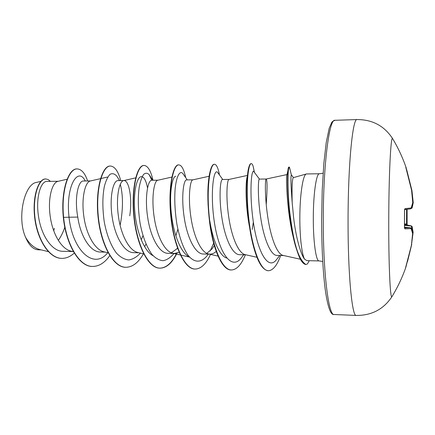 <?xml version="1.0" encoding="UTF-8"?>
<svg xmlns="http://www.w3.org/2000/svg" width="435" height="435" viewBox="0 0 435 435"><rect width="100%" height="100%" fill="white"/><g stroke="black" fill="none" stroke-linecap="round" stroke-linejoin="round"><path stroke-width="0.65" d="M405.898 267.117L411.374 245.547L412.63 233.47L411.108 228.631L404.969 228.875L404.452 227.124L404.517 210.448L405.039 208.621L411.189 207.968L412.75 202.607L411.586 190.274L405.828 167.399L406.214 167.671M392.278 296.115L391.859 296.806C390.173 298.562 388.58 263.496 388.754 219.425C388.863 174.011 390.799 136.53 392.517 138.477L392.935 139.173M411.945 190.601L413.25 202.618L411.945 190.595L406.703 169.742L411.94 190.568L411.635 190.617M306.322 173.984L293.397 177.627C292.195 178.393 291.793 186.729 292.184 202.645L293.674 218.131C295.849 236.977 300.743 254.622 304.663 259.276C301.939 254.992 299.791 237.51 299.846 218.196C299.797 194.614 303.054 174.038 306.447 173.946L319.442 173.761C316.343 173.092 313.271 194.005 313.309 218.256C313.222 241.822 316.06 261.489 319.078 260.913L322.732 261.478M319.078 260.913L306.963 260.657L304.663 259.276M266.236 204.532C267.324 188.67 267.308 180.166 266.187 179.019L259.38 179.095C258.178 178.508 257.411 196.761 260.739 217.913C263.74 238.472 270.739 255.813 277.138 255.427L283.756 255.552M295.795 245.873L294.544 241.876C286.567 214.727 285.741 172.564 286.969 174.571L266.182 179.019C265.154 178.486 264.578 196.772 267.911 217.946C270.88 237.646 277.084 254.66 283.397 255.475L300.454 259.249M67.159 179.215L58.013 181.357C52.227 182.113 47.448 198.485 50.313 216.967C52.711 234.117 61.552 249.304 71.291 251.196L73.363 251.495M58.35 181.281L46.98 181.4C40.852 180.949 35.404 197.615 38.59 216.913C41.341 235.612 52.053 251.566 63.091 251.31L73.368 251.506M90.632 180.927L83.389 181.009C78.447 180.53 74.14 197.403 77.778 217.092C80.426 236.145 90.371 252.316 100.545 252.028L105.313 252.121M100.501 178.654L90.388 180.982C85.255 181.547 81.008 198.219 83.95 217.119C86.424 234.661 94.96 250.141 104.248 251.87L108.092 252.784M129.739 215.842C132.534 197.343 128.803 180.264 124.024 180.563L117.961 180.628C113.241 180.139 109.114 197.338 112.219 217.244C114.943 236.575 124.345 252.991 133.904 252.67L139.015 252.768M124.024 180.563L123.638 180.607C119.206 180.971 115.558 197.947 118.57 217.277C121.137 235.221 129.315 250.995 138.112 252.561L143.691 253.866M171.874 177.067L158.046 180.193L151.81 180.264C147.9 179.737 144.529 197.218 147.688 217.408C150.499 237.048 159.292 253.659 168.214 253.333L174.538 253.453L179.117 252.256M171.395 252.789L177.094 248.684M157.807 180.22C154.131 180.373 151.141 197.669 154.229 217.435C156.888 235.797 164.658 251.876 172.918 253.262L174.538 253.453M192.971 179.818L186.631 179.883C183.57 179.356 181.02 197.039 184.233 217.571C187.115 237.472 195.293 254.372 203.52 254.013L210.029 254.138C212.16 254.154 214.221 253.252 216.211 251.43M206.799 253.317L211.943 249.01L214.308 245.525M209.132 176.251L192.922 179.829C190.068 179.764 187.806 197.376 190.976 217.598C193.733 236.395 201.041 252.778 208.702 253.98L210.029 254.138M229.049 179.421L222.475 179.497C220.311 178.926 218.631 196.919 221.899 217.739C224.879 237.983 232.366 255.084 239.864 254.709L245.992 254.828M247.504 175.414L229.033 179.427C227.059 179.133 225.596 197.077 228.848 217.772C231.708 237.01 238.5 253.708 245.514 254.72L256.944 257.286M41.146 249.869L38.389 249.815C33.294 249.57 29.053 245.454 25.665 237.466C16.747 218.316 24.181 183.673 36.763 182.352L40.874 181.384M25.665 237.466C29.656 244.138 34.354 248.162 39.759 249.527L48.296 251.615M58.328 240.376C60.992 236.629 63.151 232.23 64.815 227.179M54.331 228.299L53.766 230.816M77.778 217.092L69.018 217.217C65.571 186.468 77.43 167.731 84.472 179.584L85.325 180.987M107.793 252.713C93.944 270.217 72.569 250.712 69.018 217.217L63.602 217.359C60.922 190.117 68.996 168.28 77.191 168.921C81.465 169.144 84.95 173.157 87.636 180.96M74.276 253.045C70.372 256.634 66.218 258.406 61.819 258.368C49.16 258.368 37.405 239.234 34.969 217.609C32.413 195.946 38.911 178.698 45.762 178.959L48.176 179.557L50.444 181.362M63.32 217.359C65.946 244.307 79.137 266.84 92.421 266.438L92.693 266.443C79.42 266.851 66.229 244.312 63.602 217.359L63.32 217.359C60.639 190.122 68.719 168.285 76.919 168.927L77.191 168.921M61.688 258.363L61.558 258.363C48.889 258.363 37.127 239.228 34.697 217.609C32.136 195.951 38.644 178.698 45.501 178.959L45.762 178.959M286.969 174.571L288.748 167.192C286.409 167.758 287.192 217.859 295.539 246.161C298.073 253.801 300.422 262.713 305.424 264.469L305.745 264.475C306.702 263.838 306.887 265.622 309.198 260.706M249.657 227.674C245.139 205.151 245.47 180.422 247.374 176.278M226.662 258.037C219.561 255.959 212.829 240.098 209.844 221.1M208.05 204.863L207.941 189.644M189.388 256.906C180.922 253.371 173.478 234.025 171.336 213.503C169.133 192.999 172.157 176.626 175.756 176.202M177.861 229.169L175.854 235.906M153.06 255.698C144.154 251.251 136.672 232.111 134.883 212.492C133.039 192.808 136.737 177.295 141.06 176.648C143.838 176.414 146.002 180.226 147.552 188.072M142.974 235.683L141.244 239.935M120.136 225.265C123.181 209.376 123.241 195.723 120.305 184.315M117.852 177.833L116.759 176.083C114.606 173.717 112.382 173.114 110.077 174.283C107.842 176.534 105.955 180.492 104.416 186.164C102.426 196.185 102.355 207.979 104.204 221.545C106.564 234.498 110.92 245.857 116.531 253.181C120.441 257.254 124.497 259.51 128.695 259.945C132.849 259.32 136.769 257.041 140.445 253.105M144.665 246.716L145.991 244.084M151.837 180.264L149.151 174.642C147.302 172.842 145.431 172.793 143.539 174.5C141.734 177.257 140.266 181.64 139.14 187.643C137.77 198.094 138.091 210.04 140.113 223.487C142.675 236.662 146.611 246.955 151.918 254.366C155.523 258.259 159.237 260.369 163.06 260.701C166.844 260 170.417 257.683 173.772 253.763L174.011 253.442L173.772 253.763M176.855 248.945L177.42 247.874M183.505 174.506L182.743 173.407C179.818 170.395 176.545 175.854 175.174 188.48C174.315 198.915 174.865 210.692 176.827 223.797C179.22 236.656 182.749 246.846 187.414 254.366C193.689 262.985 200.867 263.224 206.902 255.987L208.273 254.1M210.138 251L213.645 243.143M218.174 173.173L217.592 172.369C213.618 167.546 209.762 194.211 214.672 224.112C219.457 254.045 231.768 270.38 241.202 258.069L242.61 256.182M254.16 172.042L253.774 171.52C251.191 168.775 249.114 195.027 253.632 223.938C258.037 252.822 268.21 270.407 276.415 259.777L277.688 258.124M291.504 175.049L291.368 174.913C290.613 176.191 290.879 185.435 292.184 202.645M92.693 266.443C99.039 266.394 104.732 262.8 109.778 255.649M120.751 180.601C118.146 171.167 114.693 166.317 110.381 166.045C102.606 165.73 95.537 188.649 98.305 216.423C100.953 244.198 113.301 267.416 125.922 267.286C132.561 267.15 138.401 262.658 143.441 253.806M152.989 180.248C150.798 170.683 147.835 165.757 144.105 165.469C137.384 165.126 131.326 188.371 134.176 216.576C136.911 244.774 148.411 268.319 160.096 268.156C166.567 267.955 172.211 262.941 177.023 253.126M185.696 177.67C183.934 169.362 181.634 165.099 178.801 164.881C173.201 164.506 168.214 188.089 171.151 216.728C173.984 245.367 184.57 269.249 195.261 269.047C201.1 268.841 206.228 263.866 210.638 254.122M219.474 174.979L219.039 172.793C217.777 167.214 216.266 164.37 214.509 164.272C210.1 163.864 206.261 187.795 209.278 216.891C212.215 245.982 221.823 270.206 231.463 269.966C236.716 269.738 241.349 264.687 245.362 254.812M252.208 229.43L253.349 222.111M254.459 172.445L253.17 166.349C252.577 164.555 251.947 163.652 251.278 163.647C248.157 163.223 245.547 187.099 248.559 216.429C251.501 245.666 259.907 270.739 268.379 270.733C273.017 270.461 277.117 265.377 280.678 255.492M290.178 170.118L289.264 167.051C287.943 166.801 287.056 185.761 289.52 210.154C292.532 234.351 296.24 257.71 305.745 264.475M110.381 166.045L110.104 166.05C102.317 165.735 95.243 188.649 98.011 216.423C100.659 244.193 113.013 267.411 125.639 267.28L125.78 267.286M143.963 165.474L143.822 165.474C137.09 165.131 131.022 188.371 133.871 216.576C136.606 244.769 148.112 268.313 159.808 268.15C166.262 267.949 171.89 262.968 176.702 253.208M178.801 164.881L178.508 164.881C172.896 164.512 167.905 188.089 170.835 216.728C173.668 245.362 184.261 269.243 194.962 269.042L195.261 269.047M214.509 164.272L214.205 164.278C212.28 164.354 210.654 167.975 209.317 175.136C207.207 187.501 207.359 203.667 209.779 223.633C213.291 250.043 222.328 270.352 231.154 269.961L231.306 269.961M251.278 163.647L250.968 163.647C250.272 163.663 249.608 164.696 248.983 166.757C245.851 175.713 245.737 212.748 252.023 240.528C256.389 259.679 261.734 269.743 268.063 270.728L268.379 270.733M289.106 167.143L288.748 167.192M412.331 231.931L413.136 232.225L411.57 244.214M404.555 227.902L410.297 227.684L404.506 227.152L410.297 227.684L411.108 228.631L410.868 227.962M412.337 231.888L411.336 225.939L406.676 224.868L406.529 224.058L407.019 224.074M412.032 208.06L411.091 208.447L412.162 207.789M406.85 224.906L404.615 224.71M411.999 226.363L411.336 225.939L404.594 225.33M404.642 223.911L406.529 224.058L406.584 209.452L407.073 209.409M412.092 226.591L411.331 226.015L404.588 225.401M413.136 232.214L412.19 231.409M411.543 244.426L413.136 232.225L412.065 226.488L411.466 225.961L406.779 224.884M412.63 203.401L413.234 202.808L412.723 202.938M411.668 190.867L411.94 190.568M405.463 268.183L411.379 245.487M406.507 169.797L406.274 168.361M411.379 245.53L412.636 233.394M405.871 167.725L405.828 167.399M406.23 168.959L405.866 167.714M410.297 227.684L411.086 228.299L412.603 233.138M411.592 190.329L412.755 202.677M412.728 202.906L411.167 208.267L410.428 208.892L411.004 208.555M404.969 228.875L404.49 228.005M410.368 208.898L404.642 209.534L410.368 208.898M404.566 209.48L405.039 208.621M356.265 315.429C352.1 317.082 347.869 274.306 348.065 219.735C348.092 163.446 352.801 117.646 357.086 119.56L334.95 120.294C329.338 118.456 323.248 163.87 323.287 219.61C323.102 273.653 328.686 316.087 334.14 314.51L356.265 315.429C371.593 315.554 383.458 309.35 391.859 296.806C397.427 287.709 402.005 278.128 405.589 268.058L405.893 266.655M411.744 244.41L407.535 261.495M406.584 209.452L404.621 209.626M411.124 208.381L412.195 205.206M404.49 228.027L404.572 209.463M357.086 119.56C372.414 119.56 384.225 125.862 392.517 138.477C398.047 147.677 402.565 157.356 406.072 167.518L406.143 168.671M334.14 314.51C330.834 315.375 327.941 307.594 325.456 291.167C322.977 272.718 321.704 248.853 321.634 219.566L322.215 190.215L323.814 163.707L326.223 142.566L329.164 128.407L331.747 122.404L332.454 121.539L334.95 120.294M323.102 173.222L319.442 173.761M218.071 256.117L208.702 253.98M189.578 257.112L180.683 255.057M180.34 254.981L172.918 253.262M135.677 177.871L123.638 180.607M107.293 177.083L100.811 178.578M73.493 251.724L71.291 251.196M219.24 174.652L219.039 172.793M254.339 172.282L253.17 166.349M291.368 174.913L289.465 167.187M116.759 176.083L119.592 180.612M149.151 174.642L152.864 180.253M182.743 173.407L187.235 179.878M206.902 255.987L208.256 254.1M217.592 172.369L222.742 179.492M241.202 258.069L243.66 254.779M253.774 171.52L259.434 179.095M276.415 259.777L279.721 255.475M291.39 174.897L293.462 177.61M294.544 241.876L295.539 246.161M125.639 267.28L125.922 267.286M143.822 165.474L144.105 165.469M159.808 268.15L160.096 268.156M231.154 269.961L231.463 269.966M288.943 167.056L289.264 167.051M85.298 180.987L84.472 179.584M407.106 209.268L407.106 224.949M411.401 208.419L412.124 207.903L413.25 202.618M411.738 244.443L407.503 261.598M406.23 168.949L411.586 190.274"/></g></svg>
